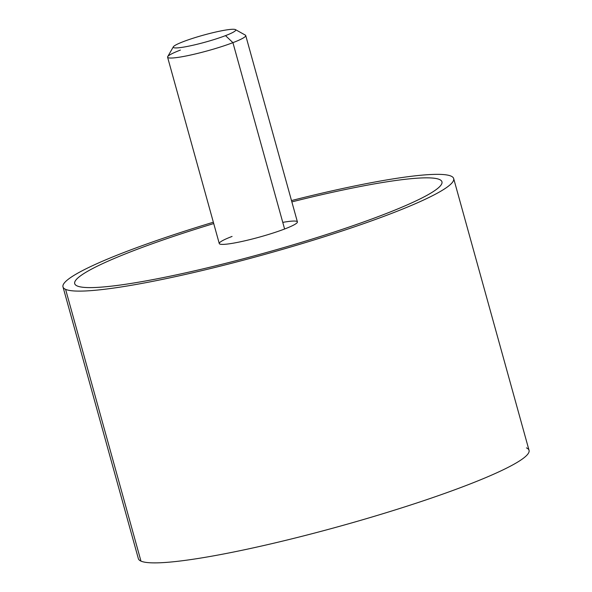 <?xml version="1.0" encoding="UTF-8"?>
<svg xmlns="http://www.w3.org/2000/svg" width="592" height="592" viewBox="0 0 592 592"><rect width="100%" height="100%" fill="white"/><g stroke="black" fill="none" stroke-linecap="round" stroke-linejoin="round"><path stroke-width="0.89" d="M453.672 178.562L529.041 450.327A202.708 22.592 164.5 0 1 352.928 522.566A202.708 22.592 164.5 0 1 140.963 561.112L65.594 289.347A202.708 22.592 -15.5 0 0 277.559 250.793A202.708 22.592 -15.5 0 0 453.672 178.562A202.708 22.592 -15.5 0 0 451.074 176.12A202.708 22.592 -15.5 0 0 291.486 200.562A202.708 22.592 164.5 0 1 451.074 176.12A202.708 22.592 164.5 0 1 290.657 247.005A202.708 22.592 164.5 0 1 65.594 289.347L140.963 561.112A202.708 22.592 164.5 0 1 138.365 558.67L62.996 286.905A202.708 22.592 -15.5 0 0 65.594 289.347A202.708 22.592 164.5 0 1 213.349 222.229A202.708 22.592 -15.5 0 0 62.996 286.905M381.788 215.266A190.55 21.238 -15.5 0 0 441.95 181.803A190.55 21.238 164.5 0 1 441.958 181.811A190.55 21.238 164.5 0 1 381.788 215.266A190.55 21.238 164.5 0 1 122.292 284.752A190.55 21.238 164.5 0 1 134.88 250.187A190.55 21.238 164.5 0 1 213.719 223.561A190.55 21.238 -15.5 0 0 134.88 250.187A190.55 21.238 -15.5 0 0 74.718 283.642A190.55 21.238 -15.5 0 0 77.16 285.951A190.55 21.238 -15.5 0 0 198.135 270.019A190.55 21.238 -15.5 0 0 381.788 215.266A190.55 21.238 164.5 0 1 198.135 270.019A190.55 21.238 164.5 0 1 77.16 285.951A190.55 21.238 164.5 0 1 74.718 283.657A190.55 21.238 164.5 0 1 74.718 283.649A190.55 21.238 -15.5 0 0 186.547 272.646A190.55 21.238 -15.5 0 0 381.788 215.259L381.788 215.259A190.55 21.238 -15.5 0 0 441.95 181.803A190.55 21.238 -15.5 0 0 291.856 201.887A190.55 21.238 164.5 0 1 435.053 178.355A190.55 21.238 164.5 0 1 381.788 215.259M140.963 561.112A202.708 22.592 -15.5 0 0 366.026 518.77A202.708 22.592 -15.5 0 0 526.443 447.885M232.071 236.437A40.545 4.521 -15.5 0 0 229.393 243.793A40.545 4.521 -15.5 0 0 284.604 229.008L232.922 42.654A40.545 4.521 -15.5 0 0 245.724 35.535L297.406 221.889A40.545 4.521 164.5 0 1 284.604 229.008A40.545 4.521 164.5 0 1 243.06 241.218A40.545 4.521 164.5 0 1 219.269 243.556L167.588 57.202A40.545 4.521 -15.5 0 0 191.379 54.864A40.545 4.521 -15.5 0 0 232.922 42.654L284.604 229.008A40.545 4.521 -15.5 0 0 282.761 222.377M180.39 50.083A40.545 4.521 -15.5 0 0 167.588 57.202M235.446 29.6L245.34 35.113A40.545 4.521 164.5 0 1 232.922 42.654L225.515 35.631A32.434 3.619 -15.5 0 0 235.446 29.6A32.434 3.619 -15.5 0 0 215.081 32.183A32.434 3.619 -15.5 0 0 183.49 41.573A32.434 3.619 -15.5 0 0 173.338 46.827A32.434 3.619 -15.5 0 0 190.683 45.747A32.434 3.619 -15.5 0 0 225.515 35.631L232.922 42.654A40.545 4.521 164.5 0 1 189.381 55.3A40.545 4.521 164.5 0 1 167.699 56.647L173.338 46.827M225.515 35.631A32.434 3.619 164.5 0 1 181.344 47.456A32.434 3.619 164.5 0 1 183.49 41.573A32.434 3.619 164.5 0 1 227.654 29.748A32.434 3.619 164.5 0 1 225.515 35.631"/></g></svg>
